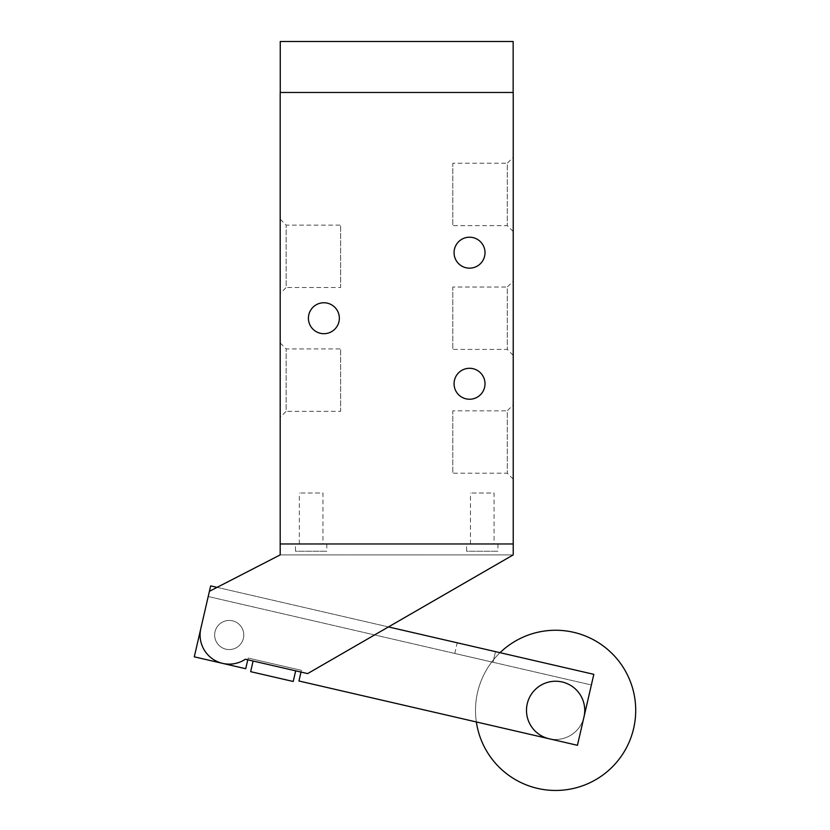 <?xml version="1.0" encoding="UTF-8"?>
<svg xmlns="http://www.w3.org/2000/svg" width="830" height="830" viewBox="0 0 830 830"><rect width="100%" height="100%" fill="white"/><g stroke="black" fill="none" stroke-linecap="round" stroke-linejoin="round"><path stroke-width="0.62" stroke-dasharray="4.15 3.11" d="M494.078 543.972L470.475 543.972L494.078 543.972L494.078 492.999L470.475 492.999L494.078 492.999M322.943 543.972L299.339 543.972L322.943 543.972L322.943 492.999L299.339 492.999L322.943 492.999M513.148 92.472L280.26 92.472L280.26 41.5L513.148 41.5L513.148 92.472L280.26 92.472M339.356 318.222A15.48 15.48 0 0 0 316.147 304.828A15.48 15.48 0 0 0 316.147 331.627A15.48 15.48 0 0 0 339.356 318.222M485.011 252.683A15.48 15.48 0 0 0 461.791 239.289A15.48 15.48 0 0 0 461.791 266.088A15.48 15.48 0 0 0 485.011 252.683M485.011 383.771A15.48 15.48 0 0 0 461.791 370.367A15.48 15.48 0 0 0 461.791 397.165A15.48 15.48 0 0 0 485.011 383.771M280.187 293.467L280.187 219.182L280.187 293.467L286.143 287.512L286.143 225.138L286.143 287.512L340.632 287.512L340.632 225.138L340.632 287.512M280.187 417.262L280.187 342.987L280.187 417.262L286.143 411.317L286.143 348.932L286.143 411.317L340.632 411.317L340.632 348.932L340.632 411.317M513.22 404.884L513.22 479.159L513.22 404.884L507.275 410.84L507.275 473.214L507.275 410.84L452.786 410.84L452.786 473.214L452.786 410.84M513.22 281.09L513.22 355.365L513.22 281.09L507.275 287.035L507.275 349.42L507.275 287.035L452.786 287.035L452.786 349.42L452.786 287.035M513.22 157.285L513.22 231.57L513.22 157.285L507.275 163.24L507.275 225.615L507.275 163.24L452.786 163.24L452.786 225.615L452.786 163.24M280.187 92.472L513.22 92.472L513.22 543.972L280.187 543.972L280.187 92.472M549.066 738.741L298.945 680.994L301.394 670.35L248.18 658.066L245.722 668.71L194.282 656.831L208.206 596.521L194.282 656.831L245.722 668.71L248.18 658.066L301.394 670.35L298.945 680.994L549.066 738.741A29.133 29.133 0 0 0 583.998 716.913A29.133 29.133 0 0 0 562.169 681.98A29.133 29.133 0 0 0 527.237 703.809A29.133 29.133 0 0 0 549.066 738.741A29.133 29.133 0 0 0 583.998 716.913A29.133 29.133 0 0 1 549.066 738.741A29.133 29.133 0 0 0 583.469 701.838A29.133 29.133 0 0 0 534.312 690.498A29.133 29.133 0 0 0 549.066 738.741A29.133 29.133 0 0 1 527.237 703.809A29.133 29.133 0 0 1 562.169 681.98A29.133 29.133 0 0 1 583.998 716.913L591.365 684.978L583.998 716.913M537.591 788.407A80.105 80.105 0 0 0 632.221 686.939A80.105 80.105 0 0 0 497.025 655.731A80.105 80.105 0 0 0 537.591 788.407M500.023 652.681A80.105 80.105 0 0 0 476.358 721.955M208.206 596.521L591.365 684.978L593.824 674.334L457.237 642.804L593.824 674.334L591.365 684.978L208.206 596.521M243.408 638.28A14.566 14.566 0 0 0 224.961 621.079A14.566 14.566 0 0 0 219.286 645.657A14.566 14.566 0 0 0 243.408 638.28A14.566 14.566 0 0 1 219.286 645.657A14.566 14.566 0 0 1 224.961 621.079A14.566 14.566 0 0 1 243.408 638.28M493.041 662.278L495.489 651.633L493.041 662.278L454.778 653.449L493.041 662.278M593.824 674.334L210.664 585.876L194.282 656.831L245.722 668.71L248.18 658.066L301.394 670.35L298.945 680.994L577.441 745.299L593.824 674.334M217.087 587.36L388.471 626.93M301 672.072L301.394 670.35L248.18 658.066L247.786 659.788L245.39 659.228L253.109 661.012L250.65 671.657L253.109 661.012L250.65 671.657L293.218 681.482L250.65 671.657M466.616 543.972L497.927 543.972L466.616 543.972L466.616 551.255L497.927 551.255L466.616 551.255M295.48 543.972L326.802 543.972L295.48 543.972L295.48 551.255L326.802 551.255L295.48 551.255M295.677 670.837L253.109 661.012L307.629 673.597L295.677 670.837L293.218 681.482L295.677 670.837L307.629 673.597L513.22 554.897L280.187 554.897L209.409 591.313L200.829 628.455A29.133 29.133 0 0 0 245.39 659.228L295.677 670.837L253.109 661.012L295.677 670.837L293.218 681.482M280.187 543.972L280.187 554.897L209.409 591.313L200.829 628.455A29.133 29.133 0 0 0 245.39 659.228A29.133 29.133 0 0 1 200.829 628.455L209.409 591.313L280.187 554.897L513.22 554.897L307.629 673.597L513.22 554.897L513.22 543.972L280.187 543.972L513.22 543.972M470.475 543.972L470.475 492.999M299.339 543.972L299.339 492.999M280.187 219.182L286.143 225.138L340.632 225.138M280.187 342.987L286.143 348.932L340.632 348.932M513.22 479.159L507.275 473.214L452.786 473.214M513.22 355.365L507.275 349.42L452.786 349.42M513.22 231.57L507.275 225.615L452.786 225.615M454.778 653.449L457.237 642.804M497.927 543.972L497.927 551.255M326.802 543.972L326.802 551.255"/><path stroke-width="1.25" d="M513.148 92.472L513.148 41.5L280.26 41.5L280.26 92.472M339.356 318.222A15.48 15.48 0 0 1 316.147 331.627A15.48 15.48 0 0 1 316.147 304.828A15.48 15.48 0 0 1 339.356 318.222M485.011 252.683A15.48 15.48 0 0 1 461.791 266.088A15.48 15.48 0 0 1 461.791 239.289A15.48 15.48 0 0 1 485.011 252.683M485.011 383.771A15.48 15.48 0 0 1 461.791 397.165A15.48 15.48 0 0 1 461.791 370.367A15.48 15.48 0 0 1 485.011 383.771M513.22 92.472L280.187 92.472L280.187 543.972L513.22 543.972L513.22 92.472M583.998 716.913A29.133 29.133 0 0 0 562.169 681.98A29.133 29.133 0 0 0 527.237 703.809A29.133 29.133 0 0 0 549.066 738.741M476.358 721.955A80.105 80.105 0 0 0 537.591 788.407A80.105 80.105 0 0 0 632.813 688.993A80.105 80.105 0 0 0 500.023 652.681M388.471 626.93L593.824 674.334L577.441 745.299L298.945 680.994L301 672.072M280.187 543.972L280.187 554.897L209.409 591.313L200.829 628.455A29.133 29.133 0 0 0 245.39 659.228L253.109 661.012L250.65 671.657L293.218 681.482L295.677 670.837L247.786 659.788L245.722 668.71L194.282 656.831L210.664 585.876L217.087 587.36M250.65 671.657L293.218 681.482M513.22 543.972L513.22 554.897L307.629 673.597L295.677 670.837"/></g></svg>
